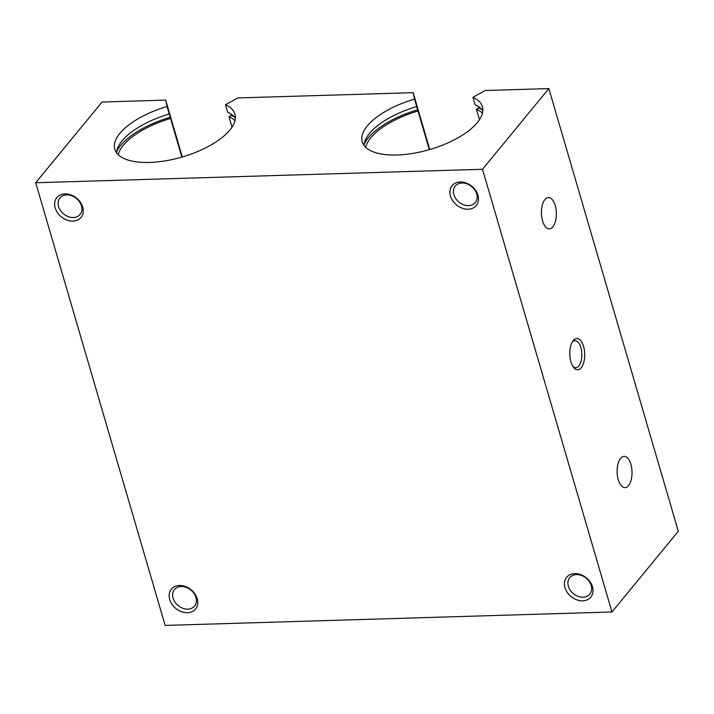 <?xml version="1.0" encoding="UTF-8"?>
<svg xmlns="http://www.w3.org/2000/svg" width="714" height="714" viewBox="0 0 714 714"><rect width="100%" height="100%" fill="white"/><g stroke="black" fill="none" stroke-linecap="round" stroke-linejoin="round"><path stroke-width="1.07" d="M548.852 88.581L482.512 169.289L35.7 182.739L165.148 625.419L611.96 611.969L678.3 531.261L548.852 88.581L485.225 90.491L472.954 97.318A62.582 26.347 163.7 0 1 482.396 106.681A62.582 26.347 163.7 0 1 477.318 122.594A62.582 26.347 163.7 0 1 413.031 153.376A62.582 26.347 163.7 0 1 362.257 141.809A62.582 26.347 163.7 0 1 367.335 125.905A62.582 26.347 163.7 0 1 414.522 99.076L413.129 92.668L429.757 149.529M429.31 149.654L414.522 99.076M416.708 106.573A62.582 26.347 -16.3 0 0 369.522 133.393A62.582 26.347 -16.3 0 0 364.015 145.361M482.825 110.625A62.582 26.347 -16.3 0 0 475.14 104.815L472.954 97.318M417.744 109.786A65.518 27.587 -16.3 0 0 368.245 137.9A65.518 27.587 -16.3 0 0 364.122 144.282M482.146 109.769A65.518 27.587 -16.3 0 0 478.755 107.948L476.434 109.242L479.487 119.657M478.335 106.52L478.755 107.948M418.011 111A62.582 26.347 -16.3 0 0 370.816 137.82A62.582 26.347 -16.3 0 0 365.693 147.28M482.441 113.133A62.582 26.347 -16.3 0 0 476.434 109.242M413.129 92.668L237.762 97.943L225.49 104.771A62.582 26.347 163.7 0 1 234.924 114.133A62.582 26.347 163.7 0 1 229.854 130.037A62.582 26.347 163.7 0 1 165.568 160.82A62.582 26.347 163.7 0 1 114.793 149.262A62.582 26.347 163.7 0 1 119.872 133.348A62.582 26.347 163.7 0 1 167.058 106.529L165.666 100.112L182.293 156.973M181.847 157.107L167.058 106.529M169.245 114.017A62.582 26.347 -16.3 0 0 122.058 140.845A62.582 26.347 -16.3 0 0 116.552 152.814M235.361 118.069A62.582 26.347 -16.3 0 0 227.677 112.259L225.49 104.771M170.28 117.23A65.518 27.587 -16.3 0 0 120.773 145.344A65.518 27.587 -16.3 0 0 116.659 151.725M234.683 117.212A65.518 27.587 -16.3 0 0 231.291 115.4L228.971 116.685L232.014 127.11M230.872 113.972L231.291 115.4M170.539 118.444A62.582 26.347 -16.3 0 0 123.352 145.272A62.582 26.347 -16.3 0 0 118.229 154.724M234.977 120.586A62.582 26.347 -16.3 0 0 228.971 116.685M476.693 193.967A13.004 10.032 -140.6 0 0 466.947 183.846A13.004 10.032 -140.6 0 0 455.229 186.051A13.004 10.032 -140.6 0 0 453.845 194.654A13.004 10.032 -140.6 0 0 463.591 204.766A13.004 10.032 -140.6 0 0 475.319 202.562A13.004 10.032 -140.6 0 0 476.693 193.967M450.454 196.02A15.646 12.076 39.4 0 1 460.218 181.99A15.646 12.076 39.4 0 1 477.952 195.19A15.646 12.076 39.4 0 1 468.188 209.229A15.646 12.076 39.4 0 1 450.454 196.02M195.948 597.457A13.004 10.032 -140.6 0 0 186.202 587.345A13.004 10.032 -140.6 0 0 174.484 589.55A13.004 10.032 -140.6 0 0 173.1 598.154A13.004 10.032 -140.6 0 0 182.846 608.266A13.004 10.032 -140.6 0 0 194.574 606.061A13.004 10.032 -140.6 0 0 195.948 597.457M169.709 599.519A15.646 12.076 39.4 0 1 179.473 585.48A15.646 12.076 39.4 0 1 197.207 598.689A15.646 12.076 39.4 0 1 187.443 612.728A15.646 12.076 39.4 0 1 169.709 599.519M591.21 585.569A13.004 10.032 -140.6 0 0 581.464 575.448A13.004 10.032 -140.6 0 0 569.745 577.653A13.004 10.032 -140.6 0 0 568.362 586.256A13.004 10.032 -140.6 0 0 578.108 596.369A13.004 10.032 -140.6 0 0 589.826 594.164A13.004 10.032 -140.6 0 0 591.21 585.569M564.97 587.622A15.646 12.076 39.4 0 1 574.734 573.592A15.646 12.076 39.4 0 1 592.468 586.792A15.646 12.076 39.4 0 1 582.695 600.831A15.646 12.076 39.4 0 1 564.97 587.622M81.441 205.855A13.004 10.032 -140.6 0 0 71.695 195.743A13.004 10.032 -140.6 0 0 59.976 197.948A13.004 10.032 -140.6 0 0 58.593 206.542A13.004 10.032 -140.6 0 0 68.339 216.663A13.004 10.032 -140.6 0 0 80.057 214.459A13.004 10.032 -140.6 0 0 81.441 205.855M55.201 207.917A15.646 12.076 39.4 0 1 64.965 193.878A15.646 12.076 39.4 0 1 82.69 207.087A15.646 12.076 39.4 0 1 72.926 221.126A15.646 12.076 39.4 0 1 55.201 207.917M572.182 342.122A13.53 6.444 -91.7 0 1 574.984 340.649A13.53 6.444 -91.7 0 1 580.848 347.531A13.53 6.444 -91.7 0 1 575.796 367.701A13.53 6.444 -91.7 0 1 572.914 366.407M570.932 361.811A15.646 7.461 -91.7 0 1 572.806 341.105A15.646 7.461 -91.7 0 1 583.561 346.433A15.646 7.461 -91.7 0 1 582.669 365.425A15.646 7.461 -91.7 0 1 573.601 367.38A15.646 7.461 -91.7 0 1 570.932 361.811M542.569 220.876A15.646 7.461 -91.7 0 1 548.414 197.555A15.646 7.461 -91.7 0 1 555.206 205.507A15.646 7.461 -91.7 0 1 549.352 228.828A15.646 7.461 -91.7 0 1 542.569 220.876M618.244 479.674A15.646 7.461 -91.7 0 1 624.09 456.353A15.646 7.461 -91.7 0 1 630.881 464.305A15.646 7.461 -91.7 0 1 625.036 487.626A15.646 7.461 -91.7 0 1 618.244 479.674M35.7 182.739L102.04 102.031L165.666 100.112M482.512 169.289L611.96 611.969"/></g></svg>
